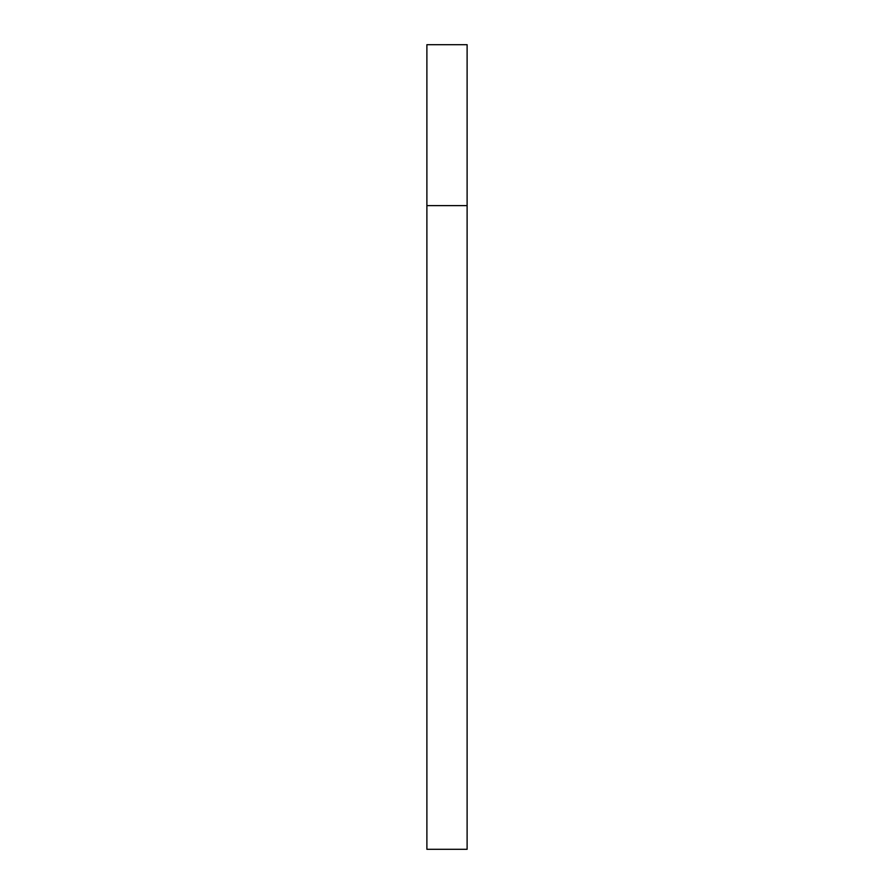 <?xml version="1.0" encoding="UTF-8"?>
<svg xmlns="http://www.w3.org/2000/svg" width="894" height="894" viewBox="0 0 894 894"><rect width="100%" height="100%" fill="white"/><g stroke="black" fill="none" stroke-linecap="round" stroke-linejoin="round"><path stroke-width="1.34" d="M426.885 205.62L467.115 205.62L467.115 44.7L426.885 44.7L426.885 849.3L467.115 849.3L467.115 205.62L426.885 205.62"/></g></svg>
